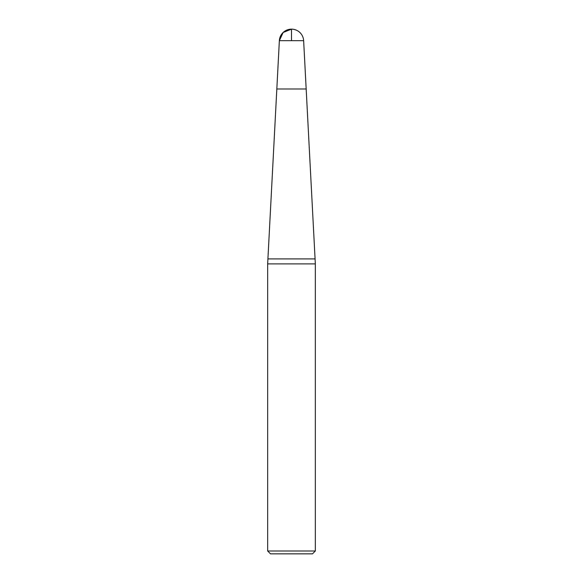 <?xml version="1.0" encoding="UTF-8"?>
<svg xmlns="http://www.w3.org/2000/svg" width="583" height="583" viewBox="0 0 583 583"><rect width="100%" height="100%" fill="white"/><g stroke="black" fill="none" stroke-linecap="round" stroke-linejoin="round"><path stroke-width="0.87" d="M291.5 40.672L279.359 40.672L283.134 32.488L291.5 29.15L291.5 40.672L303.641 40.672L306.17 88.988L276.83 88.988L306.17 88.988L315.337 263.888L267.663 263.888L267.663 550.986L315.337 550.986L315.337 263.888M315.337 550.986L312.481 553.85L270.519 553.85L267.663 550.986M315.075 258.91L267.925 258.91L267.663 263.888M303.641 40.672A12.156 12.156 0 0 0 291.5 29.15A12.156 12.156 0 0 0 279.359 40.672L267.918 258.91"/></g></svg>
